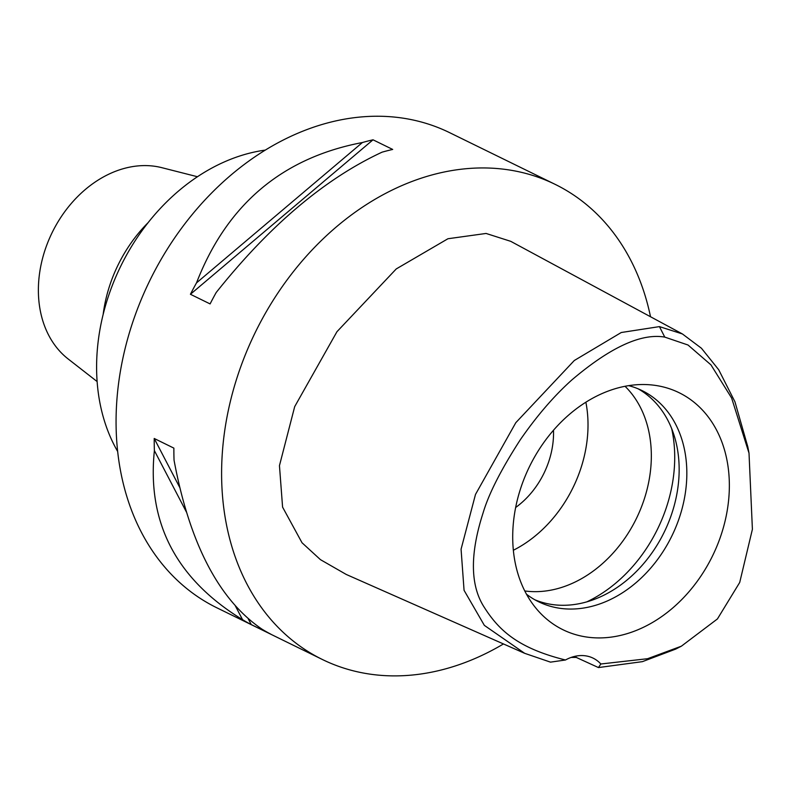 <?xml version="1.0" encoding="UTF-8"?>
<svg xmlns="http://www.w3.org/2000/svg" width="792" height="792" viewBox="0 0 792 792"><rect width="100%" height="100%" fill="white"/><g stroke="black" fill="none" stroke-linecap="round" stroke-linejoin="round"><path stroke-width="1.19" d="M600.841 663.993A41.996 32.403 116.1 0 0 593.129 658.152A41.996 32.403 116.1 0 0 584.734 655.726A41.996 32.403 116.1 0 0 565.478 659.993C516.839 647.945 498.217 629.412 483.724 606.474C470.2 584.842 469.983 553.677 483.061 512.998C488.783 493.703 501.247 469.24 520.423 439.59C536.927 415.76 554.063 395.881 571.844 379.942C610.266 347.312 641.243 333.036 664.765 337.105L688.02 345.015L710.959 364.874L731.62 398L749.014 453.153L752.4 529.274L739.718 582.447L717.433 618.938L681.377 646.183L647.589 658.706L600.841 663.993L598.455 667.567L576.239 657.409L571.111 657.439M652.727 385.06A131.977 101.841 116.1 0 0 646.213 384.575A131.977 101.841 116.1 0 0 529.581 466.419A131.977 101.841 116.1 0 0 536.402 608.741A131.977 101.841 116.1 0 0 589.347 637.382A131.977 101.841 116.1 0 0 724.621 522.938A131.977 101.841 116.1 0 0 652.727 385.06M575.665 656.172A41.996 32.403 -63.9 0 1 576.239 657.409M565.478 659.993L550.499 662.142L524.67 653.321L484.348 625.373L464.062 590.317L461.073 549.212L475.487 494.446L515.81 422.68L574.309 360.499L621.265 332.511L659.439 326.611L682.417 333.957L701.445 348.252L718.7 369.745L734.946 401.801L747.826 446.876L749.014 453.153M681.377 646.183L675.695 649.093L642.411 661.647L598.455 667.567M682.417 333.957L510.741 241.332L486.08 233.452L447.955 238.739L396.257 268.924L336.956 331.709L294.693 406.623L279.457 465.647L282.586 507.127L302.019 542.758L320.453 559.657L346.252 574.457L524.67 653.321M503.464 643.946A264.548 204.128 -63.9 0 1 375.22 674.804A264.548 204.128 -63.9 0 1 322.364 659.488A264.548 204.128 -63.9 0 1 241.481 364.756A264.548 204.128 -63.9 0 1 502.257 169.033A264.548 204.128 -63.9 0 1 555.123 184.348A264.548 204.128 -63.9 0 1 650.519 316.75M555.123 184.348L449.579 132.64A264.548 204.128 116.1 0 0 396.723 117.325A264.548 204.128 116.1 0 0 135.947 313.058A264.548 204.128 116.1 0 0 216.82 607.781L322.364 659.488M373.022 139.808L392.693 149.44A264.548 204.128 116.1 0 0 382.061 152.173C324.839 178.764 269.547 225.542 216.196 292.495A264.548 204.128 116.1 0 0 210.098 303.92L190.427 294.277A264.548 204.128 -63.9 0 1 196.525 282.863C226.819 204.613 282.11 157.836 362.399 142.53A264.548 204.128 -63.9 0 1 373.022 139.808L190.427 294.277M154.212 438.481L173.874 448.123A264.548 204.128 116.1 0 0 174.052 460.251C189.635 543.688 219.018 600.049 262.211 629.313A264.548 204.128 116.1 0 0 270.923 634.224L251.252 624.591A264.548 204.128 -63.9 0 1 242.55 619.681C176.289 579.11 146.906 522.76 154.39 450.618A264.548 204.128 -63.9 0 1 154.212 438.481L179.665 487.308M265.29 150.104A188.961 145.807 116.1 0 0 120.76 266.142A188.961 145.807 116.1 0 0 117.661 451.47M148.104 222.661A125.977 97.208 116.1 0 0 103.158 314.394M197.456 176.735L161.835 167.676A107.88 83.239 116.1 0 0 152.826 166.033A107.88 83.239 116.1 0 0 49.708 237.847A107.88 83.239 116.1 0 0 68.132 358.954L97.119 381.556M515.651 507.494A75.586 58.321 116.1 0 0 553.499 430.234M585.872 402.207A117.572 90.724 -63.9 0 1 513.355 550.252M524.769 590.951A117.572 90.724 116.1 0 0 526.601 591.178A117.572 90.724 116.1 0 0 636.817 517.641A117.572 90.724 116.1 0 0 625.027 386.278M518.621 575.952L517.552 572.458M671.695 428.66A134.373 103.683 -63.9 0 1 586.852 601.851M638.164 388.832A117.572 90.724 -63.9 0 1 669.349 520.403A117.572 90.724 -63.9 0 1 554.43 604.811A117.572 90.724 -63.9 0 1 534.828 599.762M526.492 594.218A117.572 90.724 116.1 0 0 538.609 601.762A117.572 90.724 116.1 0 0 562.102 608.573A117.572 90.724 116.1 0 0 678.001 521.582A117.572 90.724 116.1 0 0 642.055 390.595A117.572 90.724 116.1 0 0 628.67 385.645M362.399 142.53L196.525 282.863M248.203 618.73L251.252 624.591M154.39 450.618L186.486 512.167M235.303 605.791L242.55 619.681M659.439 326.611L664.765 337.105"/></g></svg>
